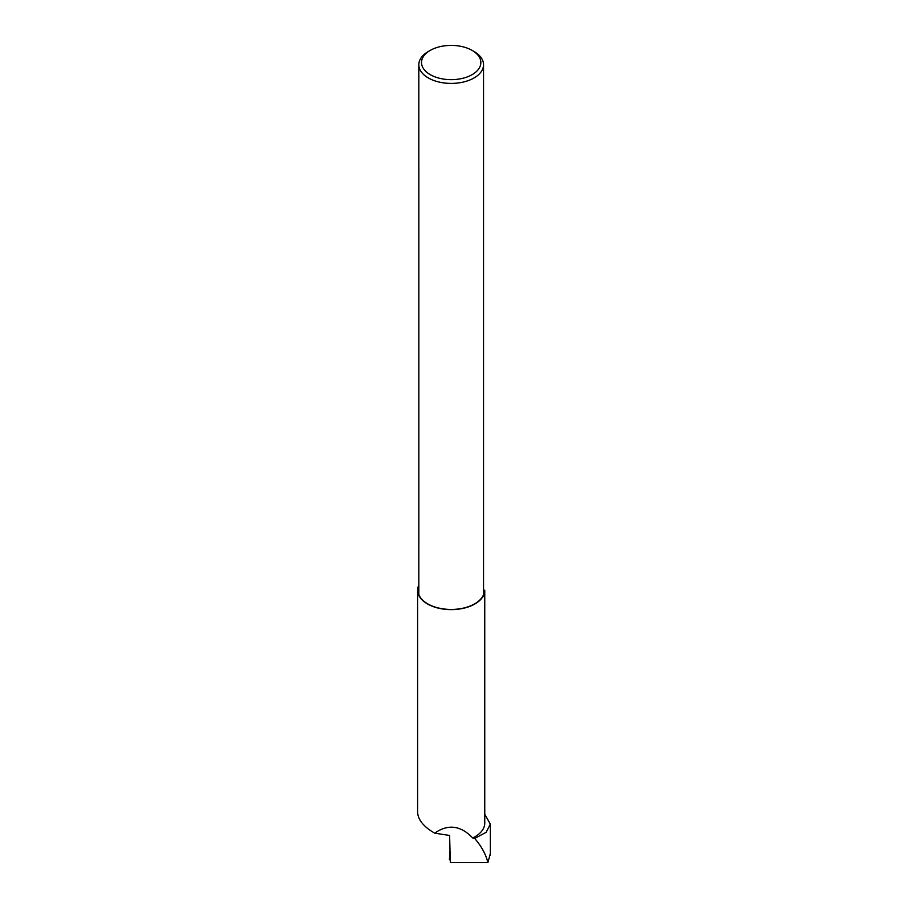 <?xml version="1.0" encoding="UTF-8"?>
<svg xmlns="http://www.w3.org/2000/svg" width="908" height="908" viewBox="0 0 908 908"><rect width="100%" height="100%" fill="white"/><g stroke="black" fill="none" stroke-linecap="round" stroke-linejoin="round"><path stroke-width="1.36" d="M418.826 585.751A33.278 19.216 0 0 0 418.021 591.823A33.278 19.216 0 0 0 419.042 595.205A33.278 19.216 0 0 0 454.159 609.37A33.278 19.216 0 0 0 484.35 591.823A33.278 19.216 0 0 0 484.463 590.234M484.759 814.249L490.32 824.124L486.166 832.261L474.691 838.481C481.422 846.165 485.825 854.201 487.891 862.6L490.32 853.679M472.705 837.97A33.573 19.386 0 0 0 484.759 823.091L484.759 590.234A33.573 19.386 0 0 1 472.705 605.114A33.573 19.386 0 0 1 436.964 607.793A33.573 19.386 0 0 1 417.612 590.234L417.612 812.308C418.066 819.901 423.752 826.847 434.671 833.158C448.064 823.828 460.742 825.44 472.705 837.97L474.691 838.481M418.826 585.07A33.573 19.386 0 0 0 417.612 590.234M434.671 833.158L449.608 835.451L450.334 862.6L487.891 862.6M418.849 542.995A32.359 18.682 180 0 0 418.826 543.631A32.359 18.682 180 0 0 418.849 544.278L418.849 169.955A32.359 18.682 180 0 1 418.826 169.319L418.826 64.729A32.359 18.682 180 0 1 428.304 51.518L430.21 50.417A29.669 17.127 180 0 1 472.16 50.417A29.669 17.127 180 0 1 480.854 62.527A29.669 17.127 180 0 1 439.835 78.349A29.669 17.127 180 0 1 430.21 50.417M472.16 50.417L474.067 51.518A32.359 18.682 180 0 1 483.544 64.729L483.544 596.601M483.544 64.729A32.359 18.682 180 0 1 451.185 83.411A32.359 18.682 180 0 1 418.826 64.729M449.687 857.765L450.016 850.524L449.415 859.728L450.107 853.94L450.209 857.81M490.32 824.124L490.32 855.03M418.826 543.631L418.826 594.706M450.255 859.649L449.415 859.728"/></g></svg>
